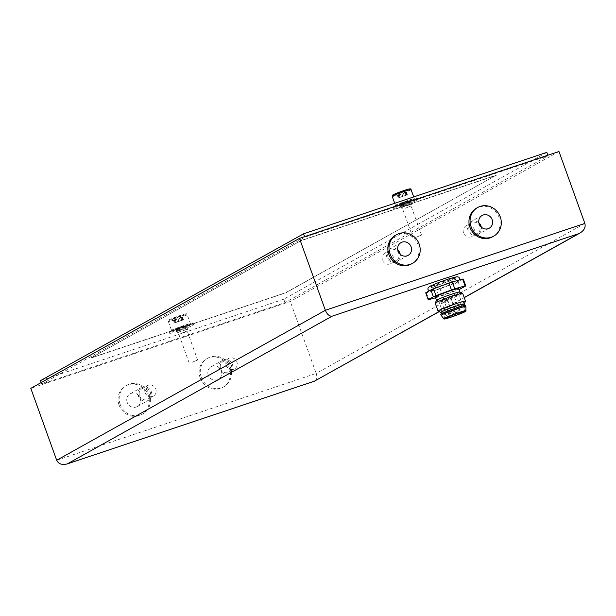 <?xml version="1.0" encoding="UTF-8"?>
<svg xmlns="http://www.w3.org/2000/svg" width="616" height="616" viewBox="0 0 616 616"><rect width="100%" height="100%" fill="white"/><g stroke="black" fill="none" stroke-linecap="round" stroke-linejoin="round"><path stroke-width="0.46" stroke-dasharray="3.08 2.31" d="M558.974 151.513L290.298 301.494L30.8 388.35M41.711 384.076L304.789 237.214L548.063 155.786L284.985 302.649L41.711 384.076L41.164 382.567M411.473 263.925A16.409 15.361 60.8 0 0 416.886 242.111A16.409 15.361 60.8 0 0 395.472 235.274M492.561 236.783A16.409 15.361 60.8 0 0 497.974 214.969A16.409 15.361 60.8 0 0 476.568 208.131M56.687 460.26L316.185 373.404L290.298 301.494M120.197 404.473A16.409 15.361 -119.2 0 1 126.796 385.254A16.409 15.361 -119.2 0 1 148.21 392.099A16.409 15.361 -119.2 0 1 142.796 413.913A16.409 15.361 -119.2 0 1 120.197 404.473M201.293 377.323A16.409 15.361 -119.2 0 1 207.892 358.112A16.409 15.361 -119.2 0 1 229.298 364.957A16.409 15.361 -119.2 0 1 223.885 386.771A16.409 15.361 -119.2 0 1 201.293 377.323M584.861 223.415L316.185 373.404C317.317 377.046 316.955 379.548 315.099 380.904M119.081 405.097A16.409 15.361 60.8 0 0 141.672 414.537A16.409 15.361 60.8 0 0 147.085 392.723A16.409 15.361 60.8 0 0 125.679 385.885A16.409 15.361 60.8 0 0 119.081 405.097M127.189 402.379A7.292 6.83 -119.2 0 1 130.122 393.84A7.292 6.83 -119.2 0 1 139.639 396.881A7.292 6.83 -119.2 0 1 137.229 406.575A7.292 6.83 -119.2 0 1 127.189 402.379M138.384 396.134A7.292 6.83 -119.2 0 1 141.318 387.595A7.292 6.83 -119.2 0 1 150.828 390.629A7.292 6.83 -119.2 0 1 148.425 400.331A7.292 6.83 -119.2 0 1 138.384 396.134M139.516 395.749A6.014 5.629 60.8 0 0 147.802 399.214A6.014 5.629 60.8 0 0 149.788 391.214A6.014 5.629 60.8 0 0 141.942 388.704A6.014 5.629 60.8 0 0 139.516 395.749M145.114 392.623A6.014 5.629 60.8 0 0 153.399 396.088A6.014 5.629 60.8 0 0 155.386 388.088A6.014 5.629 60.8 0 0 147.532 385.585A6.014 5.629 60.8 0 0 145.114 392.623M200.169 377.955A16.409 15.361 60.8 0 0 222.769 387.395A16.409 15.361 60.8 0 0 228.182 365.581A16.409 15.361 60.8 0 0 206.768 358.735A16.409 15.361 60.8 0 0 200.169 377.955M208.277 375.236A7.292 6.83 -119.2 0 1 211.211 366.697A7.292 6.83 -119.2 0 1 220.728 369.739A7.292 6.83 -119.2 0 1 218.326 379.433A7.292 6.83 -119.2 0 1 208.277 375.236M219.473 368.984A7.292 6.83 -119.2 0 1 222.407 360.452A7.292 6.83 -119.2 0 1 231.924 363.486A7.292 6.83 -119.2 0 1 229.514 373.18A7.292 6.83 -119.2 0 1 219.473 368.984M220.613 368.607A6.014 5.629 60.8 0 0 228.898 372.072A6.014 5.629 60.8 0 0 230.877 364.071A6.014 5.629 60.8 0 0 223.03 361.561A6.014 5.629 60.8 0 0 220.613 368.607M226.211 365.481A6.014 5.629 60.8 0 0 234.496 368.945A6.014 5.629 60.8 0 0 236.475 360.945A6.014 5.629 60.8 0 0 228.628 358.435A6.014 5.629 60.8 0 0 226.211 365.481M397.774 249.911A7.292 6.83 60.8 0 0 389.843 248.856A7.292 6.83 60.8 0 0 387.433 258.551A7.292 6.83 60.8 0 0 396.95 261.592A7.292 6.83 60.8 0 0 400.215 254.293M388.041 257.018A6.014 5.629 -119.2 0 1 390.467 249.973A6.014 5.629 -119.2 0 1 398.313 252.483A6.014 5.629 -119.2 0 1 396.327 260.476A6.014 5.629 -119.2 0 1 388.041 257.018M382.444 260.145A6.014 5.629 -119.2 0 1 384.869 253.099A6.014 5.629 -119.2 0 1 393.154 256.556A6.014 5.629 -119.2 0 1 390.729 263.602A6.014 5.629 -119.2 0 1 382.444 260.145M478.863 222.769A7.292 6.83 60.8 0 0 470.932 221.714A7.292 6.83 60.8 0 0 468.53 231.408A7.292 6.83 60.8 0 0 478.047 234.45A7.292 6.83 60.8 0 0 481.312 227.15M469.138 229.876A6.014 5.629 -119.2 0 1 471.556 222.83A6.014 5.629 -119.2 0 1 479.41 225.34A6.014 5.629 -119.2 0 1 477.423 233.333A6.014 5.629 -119.2 0 1 469.138 229.876M463.54 233.002A6.014 5.629 -119.2 0 1 465.958 225.957A6.014 5.629 -119.2 0 1 474.243 229.414A6.014 5.629 -119.2 0 1 471.825 236.459A6.014 5.629 -119.2 0 1 463.54 233.002M304.789 237.214L304.589 236.66M284.985 302.649L283.753 299.222L546.831 152.36M40.479 380.65L283.753 299.222M548.063 155.786L547.863 155.232M301.57 240.332L496.196 175.19L285.732 292.677L91.114 357.819L301.57 240.332L91.114 357.819M91.176 357.996L285.793 292.846L496.196 175.19M496.257 175.36L301.632 240.51M432.24 286.194A12.397 0.755 -19.8 0 1 445.075 281.065A12.397 0.755 -19.8 0 1 454.939 278.309A12.397 0.755 -19.8 0 1 454.931 278.355A12.397 0.755 -19.8 0 1 454.3 278.817A12.397 0.755 -19.8 0 1 441.826 283.822A12.397 0.755 -19.8 0 1 431.647 286.74A12.397 0.755 -19.8 0 1 431.608 286.702A12.397 0.755 -19.8 0 1 432.24 286.194M432.74 287.564A12.397 0.755 -19.8 0 1 445.568 282.436A12.397 0.755 -19.8 0 1 455.432 279.679A12.397 0.755 -19.8 0 1 444.02 284.584A12.397 0.755 -19.8 0 1 432.101 288.072A12.397 0.755 -19.8 0 1 432.74 287.564M454.7 277.908A13.129 0.801 -19.8 0 1 441.487 283.214A13.129 0.801 -19.8 0 1 430.715 286.301A13.129 0.801 -19.8 0 1 442.758 281.065A13.129 0.801 -19.8 0 1 455.37 277.431A13.129 0.801 -19.8 0 1 454.7 277.908M431.531 290.275A14.584 0.893 -19.8 0 1 448.979 283.429A14.584 0.893 -19.8 0 1 457.48 281.589A14.584 0.893 -19.8 0 1 440.024 288.427A14.584 0.893 -19.8 0 1 431.531 290.275M463.286 279.071L458.158 281.935A20.051 1.224 -19.8 0 1 455.486 283.052L440.047 288.788A20.051 1.224 -19.8 0 1 436.705 289.913L426.395 292.785A20.051 1.224 -19.8 0 1 425.718 292.793M426.395 292.785L428.859 299.638M435.589 297.759L439.17 296.758L436.705 289.913M440.047 288.788L442.511 295.642A20.051 1.224 -19.8 0 1 439.17 296.758M442.511 295.642L457.95 289.897L455.486 283.052M458.958 289.481A20.051 1.224 -19.8 0 1 457.95 289.897M458.635 288.581A12.397 0.755 -19.8 0 1 447.224 293.493A12.397 0.755 -19.8 0 1 435.304 296.974M458.158 281.935L460.622 288.781M459.859 291.984L459.867 291.999A12.397 0.755 -19.8 0 1 448.456 296.912A12.397 0.755 -19.8 0 1 436.536 300.4L436.528 300.377M462.662 293.316A14.584 0.893 -19.8 0 1 449.241 299.091A14.584 0.893 -19.8 0 1 435.219 303.195M465.496 301.255A14.584 0.893 -19.8 0 1 452.082 306.968A14.584 0.893 -19.8 0 1 438.099 311.119M464.187 304.011L464.179 304.042A12.397 0.755 -19.8 0 1 452.775 308.901A12.397 0.755 -19.8 0 1 440.894 312.42L440.863 312.404M442.103 313.59A12.397 0.755 -19.8 0 1 454.939 308.462A12.397 0.755 -19.8 0 1 464.795 305.698A12.397 0.755 -19.8 0 1 453.391 310.61A12.397 0.755 -19.8 0 1 441.472 314.098A12.397 0.755 -19.8 0 1 442.103 313.59M465.488 305.451A13.129 0.801 -19.8 0 1 453.407 310.656A13.129 0.801 -19.8 0 1 440.787 314.345M465.858 306.499A13.129 0.801 -19.8 0 1 453.776 311.681A13.129 0.801 -19.8 0 1 441.164 315.392M465.842 310.749L465.842 310.757A11.665 0.716 -19.8 0 1 455.101 315.361A11.665 0.716 -19.8 0 1 443.89 318.657L443.882 318.649M458.227 294.764A10.572 0.647 -19.8 0 1 447.285 299.145A10.572 0.647 -19.8 0 1 438.869 301.494A10.572 0.647 -19.8 0 1 448.602 297.305A10.572 0.647 -19.8 0 1 458.766 294.332A10.572 0.647 -19.8 0 1 458.227 294.764M451.782 296.619L454.061 295.695L451.782 296.619M444.76 299.13L447.031 298.198L444.76 299.13M442.35 300.469L444.629 299.545L442.35 300.469M447.978 298.745L450.25 297.813L447.978 298.745M405.459 208.208L411.057 205.929L405.459 208.208M415.939 237.314L421.529 235.027L415.939 237.314M411.157 204.304L406.183 205.621L401.147 207.785L411.157 204.304M409.848 200.67L399.838 204.158L404.874 201.986L409.848 200.67M401.909 204.019A10.025 0.608 -19.8 0 1 395.549 205.698A10.025 0.608 -19.8 0 1 404.781 201.725A10.025 0.608 -19.8 0 1 414.422 198.906A10.025 0.608 -19.8 0 1 401.909 204.019M397.058 193.501L405.867 190.475L397.058 193.501L398.267 197.929L407.438 194.825L398.629 197.851M181.558 333.194L187.156 330.908L181.558 333.194M192.038 362.3L197.636 360.014L192.038 362.3M187.264 329.291L182.282 330.607L177.254 332.771L187.264 329.291M185.955 325.656L175.945 329.137L180.973 326.973L185.955 325.656M178.009 329.006A10.025 0.608 -19.8 0 1 171.656 330.684A10.025 0.608 -19.8 0 1 180.881 326.711A10.025 0.608 -19.8 0 1 190.521 323.893A10.025 0.608 -19.8 0 1 178.009 329.006M173.165 318.487L181.974 315.461L173.165 318.487L174.374 322.915L183.537 319.812L174.728 322.83M401.686 206.198A12.759 0.778 -19.8 0 1 393.593 208.339A12.759 0.778 -19.8 0 1 405.336 203.28A12.759 0.778 -19.8 0 1 417.61 199.692A12.759 0.778 -19.8 0 1 401.686 206.198M403.811 205.013L400.115 205.99L405.482 203.68L411.088 202.04L403.811 205.013M401.07 204.489A12.759 0.778 -19.8 0 1 392.977 206.622A12.759 0.778 -19.8 0 1 404.72 201.571A12.759 0.778 -19.8 0 1 416.993 197.982A12.759 0.778 -19.8 0 1 401.07 204.489M403.195 203.303L399.499 204.281L404.866 201.963L410.472 200.323L403.195 203.303M177.785 331.185A12.759 0.778 -19.8 0 1 169.7 333.325A12.759 0.778 -19.8 0 1 181.443 328.266A12.759 0.778 -19.8 0 1 193.709 324.678A12.759 0.778 -19.8 0 1 177.785 331.185M179.911 329.999L176.214 330.977L181.581 328.667L187.195 327.019L179.911 329.999M177.169 329.475A12.759 0.778 -19.8 0 1 169.084 331.608A12.759 0.778 -19.8 0 1 180.827 326.557A12.759 0.778 -19.8 0 1 193.093 322.961A12.759 0.778 -19.8 0 1 177.169 329.475M179.294 328.29L175.599 329.26L180.965 326.95L186.579 325.31L179.294 328.29M439.077 311.573L464.195 297.551M457.087 311.35L459.359 310.418L457.087 311.35M451.182 313.228L448.902 314.16L451.182 313.228M448.771 314.576L446.5 315.5L448.771 314.576M453.276 313.467L455.555 312.543L453.276 313.467M411.088 189.659A10.025 0.608 -19.8 0 1 398.575 194.772A10.025 0.608 -19.8 0 1 392.223 196.45M405.998 190.821A8.932 0.547 -19.8 0 1 398.544 193.563A8.932 0.547 -19.8 0 1 396.889 194.102M399.122 197.574L397.551 193.224M401.309 196.658L399.745 192.308M402.795 196.104L401.232 191.753M405.536 195.187L403.973 190.837M406.529 194.91L404.966 190.56M407.076 194.91L405.513 190.56M406.583 195.18L405.02 190.837M404.396 196.096L402.833 191.753M402.91 196.65L401.347 192.3M400.169 197.567L398.606 193.224M399.176 197.844L397.613 193.501M174.682 319.758A10.025 0.608 -19.8 0 1 168.322 321.437A10.025 0.608 -19.8 0 1 177.554 317.463A10.025 0.608 -19.8 0 1 187.195 314.645A10.025 0.608 -19.8 0 1 174.682 319.758M174.644 318.549A8.932 0.547 -19.8 0 1 171.879 318.549A8.932 0.547 -19.8 0 1 185.647 313.944A8.932 0.547 -19.8 0 1 174.644 318.549M175.221 322.561L173.658 318.21M177.416 321.644L175.845 317.294M178.902 321.09L177.331 316.74M181.643 320.174L180.072 315.823M182.629 319.897L181.066 315.546M183.183 319.897L181.62 315.546M182.69 320.166L181.119 315.823M180.496 321.082L178.933 316.74M179.01 321.637L177.446 317.286M176.268 322.553L174.705 318.202M175.283 322.83L173.712 318.48M439.2 311.634L464.233 297.659M126.796 385.254L125.679 385.885M142.796 413.913L141.672 414.537M137.229 406.575L148.425 400.331M130.122 393.84L141.318 387.595M147.802 399.214L153.399 396.088M141.942 388.704L147.532 385.585M207.892 358.112L206.768 358.735M223.885 386.771L222.769 387.395M218.326 379.433L229.514 373.18M211.211 366.697L222.407 360.452M228.898 372.072L234.496 368.945M223.03 361.561L228.628 358.435M401.039 242.612L389.843 248.856M408.146 255.347L396.95 261.592M390.467 249.973L384.869 253.099M396.327 260.476L390.729 263.602M482.128 215.469L470.932 221.714M489.235 228.205L478.047 234.45M471.556 222.83L465.958 225.957M477.423 233.333L471.825 236.459M431.608 286.702L432.101 288.072L430.261 286.702L439.932 283.845L455.971 277.439L455.432 279.679L454.939 278.309M454.931 278.355L455.37 277.431M431.647 286.74L430.715 286.301M459.444 279.957L458.219 281.196L449.973 284.838L438.176 289.043L430.461 291.068L429.19 290.852M464.934 311.457L458.766 294.332M445.037 318.618L438.869 301.494M450.627 296.927L455.932 311.65A1.825 1.825 0 0 0 458.265 312.751A1.825 1.825 0 0 0 459.359 310.418L454.061 295.695M443.605 299.438L448.902 314.16A1.825 1.825 0 0 0 451.235 315.253A1.825 1.825 0 0 0 452.337 312.92L447.031 298.198M441.195 300.777L446.5 315.5A1.825 1.825 0 0 0 448.833 316.601A1.825 1.825 0 0 0 449.926 314.268L444.629 299.545M446.823 299.053L452.121 313.775A1.825 1.825 0 0 0 453.399 314.93M450.25 297.813L455.555 312.543A1.825 1.825 0 0 1 455.309 314.229M421.529 235.027L411.049 205.921L411.442 204.096L410.133 200.446M413.097 238.061L402.618 208.955M402.625 208.963L401.155 207.8M401.147 207.785L399.838 204.158M414.422 198.906L413.706 196.92M395.549 205.698L394.687 203.288M398.267 197.929L396.704 193.586M406.668 194.825L405.105 190.475M406.16 195.126L404.597 190.775M407.438 194.825L405.867 190.475M399.037 197.929L397.466 193.578M399.545 197.628L397.982 193.285M197.636 360.014L187.156 330.908L187.541 329.083M189.197 363.047L178.717 333.941L177.262 332.786M187.541 329.067L186.232 325.433M177.254 332.771L175.945 329.137M190.521 323.893L187.195 314.645C184.392 314.383 191.507 311.796 177.031 316.562C164.718 321.668 169.739 319.096 168.322 321.437L171.656 330.684M174.374 322.915L172.803 318.564M182.775 319.812L181.212 315.461M182.267 320.112L180.696 315.762M183.537 319.812L181.974 315.461M175.136 322.915L173.573 318.564M175.645 322.615L174.082 318.264M417.61 199.692L416.993 197.982M393.593 208.339L392.977 206.622M399.499 204.281L400.115 205.99M410.472 200.323L411.088 202.04M193.709 324.678L193.093 322.961M169.7 333.325L169.084 331.608M175.599 329.26L176.214 330.977M186.579 325.31L187.195 327.019"/><path stroke-width="0.92" d="M464.195 297.551L578.601 233.687L332.078 316.2L67.306 463.894C62.101 465.242 58.559 464.025 56.687 460.26L30.8 388.35L299.476 238.369L558.974 151.513L584.861 223.415L325.364 310.279L299.476 238.369M396.596 234.65L395.472 235.274A16.409 15.361 60.8 0 0 388.873 254.485A16.409 15.361 60.8 0 0 411.473 263.925L412.589 263.301A16.409 15.361 -119.2 0 1 389.997 253.861A16.409 15.361 -119.2 0 1 396.596 234.65A16.409 15.361 -119.2 0 1 418.002 241.487A16.409 15.361 -119.2 0 1 412.589 263.301M477.685 207.507L476.568 208.131A16.409 15.361 60.8 0 0 469.97 227.343A16.409 15.361 60.8 0 0 492.561 236.783L493.678 236.159A16.409 15.361 -119.2 0 1 471.086 226.719A16.409 15.361 -119.2 0 1 477.685 207.507A16.409 15.361 -119.2 0 1 499.099 214.345A16.409 15.361 -119.2 0 1 493.678 236.159M439.2 311.634L314.399 381.173L439.077 311.573M332.078 316.2C329.352 316.347 327.119 314.376 325.364 310.279L56.687 460.26M578.601 233.687L580.08 232.994C584.222 230.353 585.816 227.158 584.861 223.415M411.08 246.808A7.292 6.83 60.8 0 0 401.039 242.612A7.292 6.83 60.8 0 0 398.629 252.306A7.292 6.83 60.8 0 0 408.146 255.347A7.292 6.83 60.8 0 0 411.08 246.808M400.215 254.293A7.292 6.83 60.8 0 0 399.884 253.053A7.292 6.83 60.8 0 0 397.774 249.911M492.169 219.666A7.292 6.83 60.8 0 0 482.128 215.469A7.292 6.83 60.8 0 0 479.725 225.163A7.292 6.83 60.8 0 0 489.235 228.205A7.292 6.83 60.8 0 0 492.169 219.666M481.312 227.15A7.292 6.83 60.8 0 0 480.973 225.91A7.292 6.83 60.8 0 0 478.863 222.769M41.164 382.567L40.479 380.65L303.557 233.795L304.589 236.66M547.863 155.232L546.831 152.36L303.557 233.795M435.589 297.759L428.859 299.638A20.051 1.224 -19.8 0 1 428.189 299.638L425.718 292.793L430.853 289.928A20.051 1.224 -19.8 0 1 433.525 288.812L448.964 283.067A20.051 1.224 -19.8 0 1 452.306 281.951L462.616 279.071A20.051 1.224 -19.8 0 1 463.286 279.071L465.758 285.916A20.051 1.224 -19.8 0 0 465.08 285.916L454.77 288.796L452.306 281.951M448.964 283.067L451.428 289.913A20.051 1.224 -19.8 0 1 454.77 288.796M451.428 289.913L435.989 295.657L433.525 288.812M430.853 289.928L433.317 296.773A20.051 1.224 -19.8 0 1 435.989 295.657M433.317 296.773L428.189 299.638M465.758 285.916L460.622 288.781A20.051 1.224 -19.8 0 1 458.958 289.481M436.528 300.377L435.304 296.974A12.397 0.755 -19.8 0 1 435.943 296.473A12.397 0.755 -19.8 0 1 448.771 291.337A12.397 0.755 -19.8 0 1 458.635 288.581L459.859 291.984A12.397 0.755 -19.8 0 1 459.867 291.999M462.616 279.071L465.08 285.916M436.536 300.4A12.397 0.755 -19.8 0 1 436.544 300.354A12.397 0.755 -19.8 0 1 437.175 299.892A12.397 0.755 -19.8 0 1 449.649 294.887A12.397 0.755 -19.8 0 1 459.829 291.969L462.624 293.278A14.584 0.893 -19.8 0 1 462.662 293.316L465.503 301.193A14.584 0.893 -19.8 0 1 465.496 301.255L464.187 304.011A12.397 0.755 -19.8 0 1 464.179 304.042M440.894 312.42A12.397 0.755 -19.8 0 1 440.856 312.389L438.099 311.119A14.584 0.893 -19.8 0 1 438.053 311.072L435.219 303.195A14.584 0.893 -19.8 0 1 435.227 303.134A14.584 0.893 -19.8 0 1 435.966 302.602A14.584 0.893 -19.8 0 1 450.65 296.704A14.584 0.893 -19.8 0 1 462.624 293.278M438.053 311.072A14.584 0.893 -19.8 0 1 438.8 310.472A14.584 0.893 -19.8 0 1 453.9 304.435A14.584 0.893 -19.8 0 1 465.503 301.193M441.379 313.852L440.856 312.389A12.397 0.755 -19.8 0 1 441.487 311.881A12.397 0.755 -19.8 0 1 454.323 306.745A12.397 0.755 -19.8 0 1 464.179 303.988L464.71 305.451M441.456 313.806A13.129 0.801 -19.8 0 1 455.047 308.37A13.129 0.801 -19.8 0 1 465.488 305.451L465.858 306.483A13.129 0.801 -19.8 0 1 465.858 306.499A13.129 0.801 -19.8 0 0 455.417 309.401A13.129 0.801 -19.8 0 0 441.826 314.838A13.129 0.801 -19.8 0 0 441.156 315.377A13.129 0.801 -19.8 0 1 441.156 315.377L440.787 314.345A13.129 0.801 -19.8 0 1 441.456 313.806M443.89 318.657A11.665 0.716 -19.8 0 1 443.882 318.649A11.665 0.716 -19.8 0 1 444.483 318.164A11.665 0.716 -19.8 0 1 456.556 313.336A11.665 0.716 -19.8 0 1 465.835 310.741A11.665 0.716 -19.8 0 1 465.842 310.757M444.606 318.51A11.665 0.716 -19.8 0 1 456.679 313.683A11.665 0.716 -19.8 0 1 465.958 311.08A11.665 0.716 -19.8 0 1 455.224 315.708A11.665 0.716 -19.8 0 1 444.005 318.988A11.665 0.716 -19.8 0 1 444.606 318.51M464.387 311.889A10.572 0.647 -19.8 0 1 453.445 316.262A10.572 0.647 -19.8 0 1 445.037 318.618A10.572 0.647 -19.8 0 1 454.762 314.43A10.572 0.647 -19.8 0 1 464.934 311.457A10.572 0.647 -19.8 0 1 464.387 311.889M67.883 463.686L314.399 381.173M394.687 203.288L392.223 196.45A10.025 0.608 -19.8 0 1 401.447 192.477A10.025 0.608 -19.8 0 1 411.088 189.659L413.706 196.92M396.889 194.102L405.998 190.821M67.306 463.894L314.676 381.096M464.233 297.659L580.08 232.994M429.19 290.852L427.981 289.535L427.989 288.019L429.722 286.309L438.592 282.513L449.38 278.694L457.072 276.684L458.781 277.161L459.551 278.216L459.444 279.957M436.544 300.354L435.227 303.134M465.958 311.08L465.858 306.499M444.005 318.988L441.164 315.392M453.399 314.93A1.825 1.825 0 0 0 455.309 314.229M392.223 196.45L392.815 194.979C395.141 193.663 399.938 191.83 407.215 189.489C410.133 188.612 411.426 188.673 411.088 189.659"/></g></svg>
